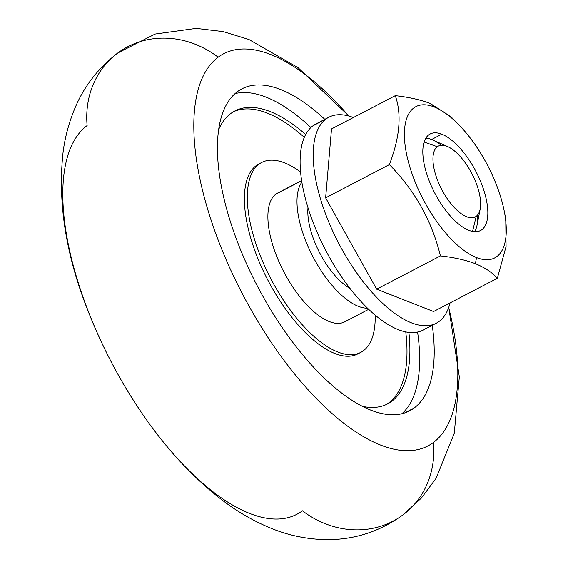 <?xml version="1.0" encoding="UTF-8"?>
<svg xmlns="http://www.w3.org/2000/svg" width="568" height="568" viewBox="0 0 568 568"><rect width="100%" height="100%" fill="white"/><g stroke="black" fill="none" stroke-linecap="round" stroke-linejoin="round"><path stroke-width="0.85" d="M363.378 350.74A107.096 45.681 62.5 0 0 375.178 315.098A107.096 45.681 -117.5 0 1 363.378 350.74A107.096 45.681 -117.5 0 1 360.758 352.38A107.096 45.681 -117.5 0 1 272.42 281.749A107.096 45.681 -117.5 0 1 259.079 164.117A107.096 45.681 62.5 0 0 274.159 284.916A107.096 45.681 62.5 0 0 363.378 350.74M359.267 353.076A107.096 45.681 -117.5 0 1 270.432 284.959A107.096 45.681 -117.5 0 1 256.168 165.636L259.079 164.117A107.096 45.681 -117.5 0 1 261.699 162.476A107.096 45.681 -117.5 0 1 300.529 171.983A107.096 45.681 62.5 0 0 259.079 164.117L256.168 165.636A107.096 45.681 62.5 0 0 269.509 283.269A107.096 45.681 62.5 0 0 357.847 353.899L360.758 352.38M346.586 320.686A72.605 30.97 -117.5 0 1 286.094 276.062A72.605 30.97 -117.5 0 1 275.87 194.164A72.605 30.97 -117.5 0 1 279.577 192.232M367.553 308.183A72.605 30.97 -117.5 0 1 312.883 256.566A72.605 30.97 -117.5 0 1 301.835 182.186A72.605 30.97 62.5 0 0 312.883 256.566A72.605 30.97 62.5 0 0 367.553 308.183M301.58 180.567L277.653 193.049A72.605 30.97 62.5 0 0 275.87 194.164L301.601 180.745L275.87 194.164A72.605 30.97 62.5 0 0 284.916 273.918A72.605 30.97 62.5 0 0 344.804 321.8L368.731 309.319M388.753 402.868A165.181 70.46 62.5 0 0 405.758 331.868A165.181 70.46 -117.5 0 1 388.753 402.868A165.181 70.46 -117.5 0 1 386.141 404.601A165.181 70.46 62.5 0 0 388.753 402.868M304.27 137.307A165.181 70.46 62.5 0 0 233.398 111.775A165.181 70.46 -117.5 0 1 304.27 137.307M261.699 162.476L258.788 163.989A107.096 45.681 62.5 0 0 256.168 165.636A107.096 45.681 -117.5 0 1 260.279 163.293M391.664 401.349A165.181 70.46 62.5 0 0 408.896 332.372A165.181 70.46 -117.5 0 1 391.664 401.349A165.181 70.46 -117.5 0 1 362.817 406.447M305.655 134.438A165.181 70.46 62.5 0 0 230.793 113.508A165.181 70.46 -117.5 0 1 305.655 134.438M401.981 413.66A181.519 77.425 62.5 0 0 417.579 332.046A181.519 77.425 -117.5 0 1 401.981 413.66M310.888 127.509A181.519 77.425 62.5 0 0 235.031 93.599A181.519 77.425 -117.5 0 1 310.888 127.509M218.538 129.845A165.181 70.46 -117.5 0 1 230.793 113.508M404.906 412.822L414.171 407.987A181.519 77.425 62.5 0 0 432.262 325.322A181.519 77.425 -117.5 0 1 414.171 407.987A181.519 77.425 -117.5 0 1 262.956 296.425A181.519 77.425 -117.5 0 1 237.396 91.682A181.519 77.425 -117.5 0 1 324.804 119.316A181.519 77.425 62.5 0 0 241.84 88.892A181.519 77.425 62.5 0 0 237.396 91.682A181.519 77.425 62.5 0 0 260.009 291.057A181.519 77.425 62.5 0 0 409.734 410.77A181.519 77.425 62.5 0 0 414.171 407.987L404.906 412.822M433.441 442.458A221.08 94.302 62.5 0 0 448.685 307.536A221.08 94.302 -117.5 0 1 433.441 442.458A221.08 94.302 -117.5 0 1 249.267 306.578A221.08 94.302 -117.5 0 1 218.133 57.212A221.08 94.302 62.5 0 0 249.267 306.578A221.08 94.302 62.5 0 0 433.441 442.458A90.759 81.898 53.4 0 1 402.733 515.055A90.759 81.898 -126.6 0 0 433.441 442.458M348.795 116.021A221.08 94.302 62.5 0 0 218.133 57.212A90.759 81.898 -126.6 0 0 117.832 52.945A90.759 81.898 53.4 0 1 218.133 57.212A221.08 94.302 -117.5 0 1 348.795 116.021M90.099 316.042A221.08 94.302 62.5 0 0 136.625 405.232C162.164 444.439 191.033 476.318 223.224 500.877C238.539 512.464 254.798 521.715 272.001 528.645C288.594 535.354 306.038 539.004 324.321 539.6C352.934 540.239 379.069 532.053 402.733 515.055A90.759 81.898 53.4 0 1 302.432 510.788A221.08 94.302 -117.5 0 1 118.258 374.908A221.08 94.302 -117.5 0 1 87.124 125.542A90.759 81.898 53.4 0 1 117.832 52.945C97.731 68.401 83.141 87.522 74.06 110.298C68.806 123.327 65.213 136.767 63.268 150.626C57.205 202.563 66.144 257.702 90.099 316.042M476.232 216.294A39.93 17.033 62.5 0 0 470.609 171.252A39.93 17.033 62.5 0 0 437.346 146.707A39.93 17.033 62.5 0 0 442.969 191.75A39.93 17.033 62.5 0 0 476.232 216.294A39.93 17.033 -117.5 0 1 442.969 191.75A39.93 17.033 -117.5 0 1 437.346 146.707L424.097 142.05L437.346 146.707A39.93 17.033 -117.5 0 1 447.627 146.565A39.93 17.033 -117.5 0 1 471.894 173.623A39.93 17.033 -117.5 0 1 480.201 209.003A39.93 17.033 -117.5 0 1 476.232 216.294L472.54 231.424L476.232 216.294M307.984 207.796A54.457 23.231 62.5 0 0 350.073 288.487A54.457 23.231 -117.5 0 1 307.984 207.796M477.581 215.024A54.457 23.231 -117.5 0 1 474.642 231.694A54.457 23.231 62.5 0 0 477.063 225.084L480.201 209.003M447.627 146.565L432.653 139.934A54.457 23.231 62.5 0 0 425.837 138.138A54.457 23.231 -117.5 0 1 441.194 145.266M458.93 124.882L451.319 117.079L430.246 103.447L434.122 106.933A85.314 36.395 -117.5 0 1 458.93 124.882A85.314 36.395 -117.5 0 1 504.448 212.141A85.314 36.395 -117.5 0 1 476.545 257.581A85.314 36.395 62.5 0 0 501.679 200.461A85.314 36.395 62.5 0 0 434.122 106.933A85.314 36.395 62.5 0 0 408.988 164.06A85.314 36.395 62.5 0 0 476.545 257.581A85.314 36.395 -117.5 0 1 408.988 164.06A85.314 36.395 -117.5 0 1 434.122 106.933L430.246 103.447C420.384 99.734 408.726 97.142 395.278 95.651C401.846 114.246 399.879 137.229 389.385 164.606C414.881 190.5 431.893 220.938 440.413 255.912C453.846 257.389 465.497 259.981 475.38 263.701L476.545 257.581L475.38 263.701C465.497 259.981 453.846 257.389 440.413 255.912C431.893 220.938 414.881 190.5 389.385 164.606C399.879 137.229 401.846 114.246 395.278 95.651L331.52 128.915L325.627 197.863L331.52 128.915L395.278 95.651M441.797 134.183A54.457 23.231 -117.5 0 1 484.916 193.88A54.457 23.231 -117.5 0 1 468.877 230.338A54.457 23.231 -117.5 0 1 425.751 170.641A54.457 23.231 -117.5 0 1 441.797 134.183L431.602 139.494L441.797 134.183A54.457 23.231 62.5 0 0 430.154 133.977A54.457 23.231 62.5 0 0 429.578 181.81A54.457 23.231 62.5 0 0 468.877 230.338A54.457 23.231 62.5 0 0 480.521 230.537A54.457 23.231 62.5 0 0 481.089 182.711A54.457 23.231 62.5 0 0 441.797 134.183M433.583 311.534L376.655 289.176L325.627 197.863L389.385 164.606L325.627 197.863L376.655 289.176L440.413 255.912L376.655 289.176L433.583 311.534L497.348 278.277C492.2 272.462 484.88 267.599 475.38 263.701C484.88 267.599 492.2 272.462 497.348 278.277L433.583 311.534M430.246 103.447L451.361 117.122M497.348 278.277L506.074 246.498L505.776 219.156L504.448 212.141M328.829 117.221L315.73 124.058A116.17 49.551 62.5 0 0 312.883 125.84L325.982 119.003A116.17 49.551 -117.5 0 1 328.829 117.221A116.17 49.551 -117.5 0 1 353.346 117.526A116.17 49.551 62.5 0 0 325.982 119.003A116.17 49.551 62.5 0 0 342.341 250.041A116.17 49.551 62.5 0 0 439.121 321.438A116.17 49.551 62.5 0 0 450.055 302.943A116.17 49.551 -117.5 0 1 439.121 321.438A116.17 49.551 -117.5 0 1 436.281 323.22A116.17 49.551 -117.5 0 1 340.459 246.604A116.17 49.551 -117.5 0 1 325.982 119.003L312.883 125.84A116.17 49.551 -117.5 0 1 318.811 122.745M426.021 328.276A116.17 49.551 -117.5 0 1 329.241 256.871A116.17 49.551 -117.5 0 1 312.883 125.84A116.17 49.551 62.5 0 0 327.36 253.442A116.17 49.551 62.5 0 0 423.181 330.058L436.281 323.22M348.944 116.064L298.022 67.635L248.876 39.483L223.16 31.616L196.159 28.4L155.135 34.052L117.832 52.945M448.741 307.387L459.32 376.868L454.286 433.277L436.11 478.291L421.293 498.179L402.733 515.055"/></g></svg>
